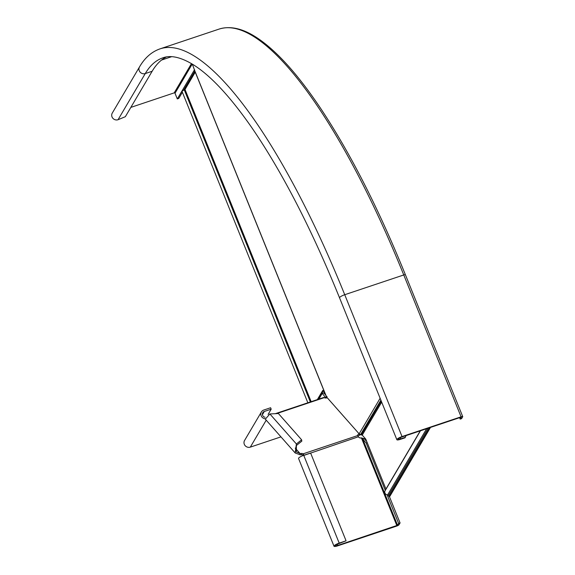 <?xml version="1.0" encoding="UTF-8"?>
<svg xmlns="http://www.w3.org/2000/svg" width="575" height="575" viewBox="0 0 575 575"><rect width="100%" height="100%" fill="white"/><g stroke="black" fill="none" stroke-linecap="round" stroke-linejoin="round"><path stroke-width="0.86" d="M194.925 71.142A2.192 0.474 -22 0 1 194.803 71.048A2.192 0.474 -22 0 1 194.832 70.897L192.338 64.127M194.832 70.897L326.578 396.987L326.442 396.118L326.578 396.987L359.138 433.845L360.511 434.686L380.88 400.15M307.855 402.787L182.074 91.483A2.817 0.611 -22 0 1 184.295 89.937L185.021 89.484L195.248 72.148M317.335 399.618L322.762 390.425L324.746 392.668M318.198 399.33L323.172 390.892M420.268 430.84L385.947 489.037L365.772 439.106L362.236 435.11L360.511 434.686M420.454 430.783L385.099 490.719A2.817 2.652 30.5 0 0 387.643 494.852A0.942 0.884 -149.5 0 1 388.535 495.456L388.995 496.592L389.857 496.304L430.488 427.426M429.626 427.714L388.995 496.592M159.979 48.882L219.01 29.117A376.086 99.683 71.5 0 1 403.765 274.958L344.734 294.716A376.086 99.683 71.5 0 0 159.979 48.882C151.613 51.815 144.785 57.831 139.502 66.923L112.269 113.088A4.701 4.42 30.5 0 0 118.04 119.729L125.35 116.689L152.145 71.264A366.685 97.189 71.5 0 1 166.333 56.968M194.566 69.647L177.301 98.922L175.008 93.251A0.625 0.589 30.5 0 0 174.203 92.87L130.834 107.396M459.598 417.673L460.18 419.11L461.265 417.263L460.805 417.27L401.774 437.036A3.134 0.676 158 0 0 398.324 439.135A3.134 0.676 158 0 0 400.682 438.883L405.267 437.345L404.994 437.812L400.408 439.343A4.701 1.013 158 0 1 396.872 439.724A4.701 1.013 158 0 1 402.047 436.576L461.078 416.81A2.192 0.474 158 0 1 462.731 416.638A2.192 0.474 158 0 1 462.702 416.789L461.61 418.629L460.18 419.11M194.839 71.142L183.547 90.275M182.383 92.252L178.732 98.44L177.301 98.922M406.058 435.598L405.267 437.345M303.909 455.263A2.508 2.357 30.5 0 0 303.873 455.026L303.19 453.812A2.508 1.279 -9.1 0 0 301.437 453.445L300.013 453.517L296.348 451.928L296.398 443.979L301.616 439.803L301.832 441.133L296.614 445.309M387.061 494.78L398.633 523.423L397.548 525.27L337.834 545.409A3.134 0.676 -22 0 1 335.469 545.661A3.134 0.676 -22 0 1 338.919 543.569L346.071 540.802L310.608 453.021L303.729 455.321A4.701 1.013 158 0 0 298.554 458.469L334.018 546.25A4.701 1.013 -22 0 1 339.192 543.102L346.071 540.802M360.381 434.657A2.192 1.79 -41.5 0 1 359.404 435.246L359.195 433.917A2.508 1.279 -9.1 0 0 357.672 435.397A2.508 1.279 -9.1 0 0 357.722 435.555L358.397 436.77A2.508 2.357 30.5 0 0 361.402 437.87L364.191 438.689L366.793 441.629M389.368 496.469L400.071 522.948L398.978 524.795A2.192 0.474 -22 0 1 396.592 526.111L337.561 545.876A4.701 1.013 -22 0 1 334.018 546.25M295.227 448.098L300.013 453.517L300.229 454.847L301.645 454.775A2.508 1.279 -9.1 0 1 303.406 455.141L303.6 455.486L358.397 436.77M396.865 525.651L361.402 437.87L362.76 439.171L364.191 438.689M367.195 442.642L366.138 442.994L385.293 490.396M400.071 522.948L398.633 523.423M397.548 525.27L362.76 439.171L366.138 442.994M300.229 454.847L295.176 452.963L265.327 419.175L269.876 413.957L278.408 413.533L301.616 439.803M295.176 452.963L296.398 443.979L269.876 413.957M359.195 433.917L327.268 397.785A0.625 0.51 -41.5 0 1 327.268 397.785A2.508 1.279 170.9 0 1 324.235 397.656L276.553 413.626M359.404 435.246A2.508 1.279 -9.1 0 0 358.053 436.123M303.406 455.141L303.19 453.812L357.722 435.555M324.3 397.699A2.508 0.539 158 0 0 325.63 397.382L327.082 396.685M280.959 436.871L250.319 447.127A4.701 4.42 -149.5 0 1 244.555 440.486L261.402 411.923A4.701 4.42 30.5 0 0 265.068 418.758M325.888 398.029L322.273 393.343L318.873 399.1M268.101 414.395L271.184 409.17L270.609 407.747L263.731 410.054A4.701 4.42 30.5 0 0 261.402 411.923M271.184 409.17L264.306 411.47A3.134 2.947 30.5 0 0 265.075 417.256M322.273 393.343L323.703 392.862L325.766 395.198M359.138 433.845L380.125 398.274M184.295 89.937L310.356 401.954M185.021 89.484L311.161 401.681M361.359 434.786L381.254 401.062M362.236 435.11L381.685 402.141M426.657 428.706L387.643 494.852M428.224 428.181L388.535 495.456M191.468 63.609L174.203 92.87M171.602 56.695L161.525 60.073M192.222 64.055L175.008 93.251M139.502 66.923A4.701 4.42 30.5 0 0 145.267 73.564L118.04 119.729M402.047 436.576L344.734 294.716A4.701 1.013 158 0 0 339.559 297.864C311.478 228.778 282.196 171.997 251.699 127.506C230.036 96.334 210.414 75.318 192.848 64.443C180.679 57.162 170.718 54.948 162.962 57.802A366.685 97.189 71.5 0 0 145.267 73.564L152.145 71.264M405.389 274.929A2.192 0.474 158 0 0 405.418 274.778A2.192 0.474 158 0 0 403.765 274.958L461.078 416.81M400.193 437.676L400.682 438.883M337.345 544.202L337.834 545.409M303.729 455.321L339.192 543.102M301.645 454.775L301.437 453.445M266.218 420.181L250.319 447.127M264.306 411.47L262.416 414.676M326.392 396.743L194.803 71.048M219.01 29.117C230.503 25.487 243.541 28.628 258.132 38.547C277.358 51.657 298.094 74.793 320.34 107.949C350.01 152.54 378.372 208.15 405.418 274.778L462.731 416.638M339.559 297.864L396.872 439.724M323.811 397.447L275.31 413.684"/></g></svg>

